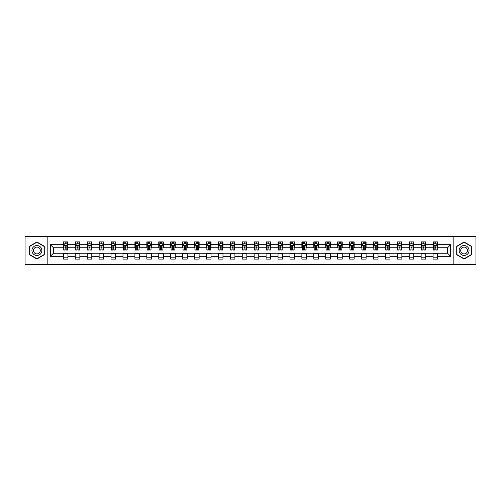 <?xml version="1.0" encoding="UTF-8"?>
<svg xmlns="http://www.w3.org/2000/svg" width="501" height="501" viewBox="0 0 501 501"><rect width="100%" height="100%" fill="white"/><g stroke="black" fill="none" stroke-linecap="round" stroke-linejoin="round"><path stroke-width="0.75" d="M453.167 264.641L475.95 264.641L475.95 236.359L453.167 236.359L453.167 264.641L47.833 264.641L47.833 236.359L25.05 236.359L25.05 264.641L47.833 264.641M453.167 236.359L47.833 236.359M437.649 244.688L437.649 241.902L433.064 241.902L433.064 244.688L425.725 244.688L425.725 241.902L421.134 241.902L421.134 244.688L413.795 244.688L413.795 241.902L409.211 241.902L409.211 244.688L401.871 244.688L401.871 241.902L397.28 241.902L397.28 244.688L389.947 244.688L389.947 241.902L385.357 241.902L385.357 244.688L378.017 244.688L378.017 241.902L373.433 241.902L373.433 244.688L366.093 244.688L366.093 241.902L361.503 241.902L361.503 244.688L354.163 244.688L354.163 241.902L349.579 241.902L349.579 244.688L342.239 244.688L342.239 241.902L337.655 241.902L337.655 244.688L330.316 244.688L330.316 241.902L325.725 241.902L325.725 244.688L318.385 244.688L318.385 241.902L313.801 241.902L313.801 244.688L306.462 244.688L306.462 241.902L301.871 241.902L301.871 244.688L294.538 244.688L294.538 241.902L289.947 241.902L289.947 244.688L282.608 244.688L282.608 241.902L278.024 241.902L278.024 244.688L270.684 244.688L270.684 241.902L266.094 241.902L266.094 244.688L258.754 244.688L258.754 241.902L254.17 241.902L254.17 244.688L246.83 244.688L246.83 241.902L242.246 241.902L242.246 244.688L234.906 244.688L234.906 241.902L230.316 241.902L230.316 244.688L222.976 244.688L222.976 241.902L218.392 241.902L218.392 244.688L211.053 244.688L211.053 241.902L206.462 241.902L206.462 244.688L199.129 244.688L199.129 241.902L194.538 241.902L194.538 244.688L187.199 244.688L187.199 241.902L182.614 241.902L182.614 244.688L175.275 244.688L175.275 241.902L170.684 241.902L170.684 244.688L163.345 244.688L163.345 241.902L158.761 241.902L158.761 244.688L151.421 244.688L151.421 241.902L146.837 241.902L146.837 244.688L139.497 244.688L139.497 241.902L134.907 241.902L134.907 244.688L127.567 244.688L127.567 241.902L122.983 241.902L122.983 244.688L115.643 244.688L115.643 241.902L111.053 241.902L111.053 244.688L103.72 244.688L103.72 241.902L99.129 241.902L99.129 244.688L91.789 244.688L91.789 241.902L87.205 241.902L87.205 244.688L79.866 244.688L79.866 241.902L75.275 241.902L75.275 244.688L67.936 244.688L67.936 241.902L63.351 241.902L63.351 244.688L50.357 244.688L50.357 256.312L53.413 253.249L63.351 253.249L63.351 259.098L67.936 259.098L67.936 253.249L75.275 253.249L75.275 259.098L79.866 259.098L79.866 253.249L87.205 253.249L87.205 259.098L91.789 259.098L91.789 253.249L99.129 253.249L99.129 259.098L103.72 259.098L103.72 253.249L111.053 253.249L111.053 259.098L115.643 259.098L115.643 253.249L122.983 253.249L122.983 259.098L127.567 259.098L127.567 253.249L134.907 253.249L134.907 259.098L139.497 259.098L139.497 253.249L146.837 253.249L146.837 259.098L151.421 259.098L151.421 253.249L158.761 253.249L158.761 259.098L163.345 259.098L163.345 253.249L170.684 253.249L170.684 259.098L175.275 259.098L175.275 253.249L182.614 253.249L182.614 259.098L187.199 259.098L187.199 253.249L194.538 253.249L194.538 259.098L199.129 259.098L199.129 253.249L206.462 253.249L206.462 259.098L211.053 259.098L211.053 253.249L218.392 253.249L218.392 259.098L222.976 259.098L222.976 253.249L230.316 253.249L230.316 259.098L234.906 259.098L234.906 253.249L242.246 253.249L242.246 259.098L246.83 259.098L246.83 253.249L254.17 253.249L254.17 259.098L258.754 259.098L258.754 253.249L266.094 253.249L266.094 259.098L270.684 259.098L270.684 253.249L278.024 253.249L278.024 259.098L282.608 259.098L282.608 253.249L289.947 253.249L289.947 259.098L294.538 259.098L294.538 253.249L301.871 253.249L301.871 259.098L306.462 259.098L306.462 253.249L313.801 253.249L313.801 259.098L318.385 259.098L318.385 253.249L325.725 253.249L325.725 259.098L330.316 259.098L330.316 253.249L337.655 253.249L337.655 259.098L342.239 259.098L342.239 253.249L349.579 253.249L349.579 259.098L354.163 259.098L354.163 253.249L361.503 253.249L361.503 259.098L366.093 259.098L366.093 253.249L373.433 253.249L373.433 259.098L378.017 259.098L378.017 253.249L385.357 253.249L385.357 259.098L389.947 259.098L389.947 253.249L397.28 253.249L397.28 259.098L401.871 259.098L401.871 253.249L409.211 253.249L409.211 259.098L413.795 259.098L413.795 253.249L421.134 253.249L421.134 259.098L425.725 259.098L425.725 253.249L433.064 253.249L433.064 259.098L437.649 259.098L437.649 253.249L447.587 253.249L447.587 247.751L437.649 247.751L437.649 244.688L450.643 244.688L450.643 256.312L437.649 256.312M433.064 256.312L425.725 256.312M421.134 256.312L413.795 256.312M409.211 256.312L401.871 256.312M397.28 256.312L389.947 256.312M385.357 256.312L378.017 256.312M373.433 256.312L366.093 256.312M361.503 256.312L354.163 256.312M349.579 256.312L342.239 256.312M337.655 256.312L330.316 256.312M325.725 256.312L318.385 256.312M313.801 256.312L306.462 256.312M301.871 256.312L294.538 256.312M289.947 256.312L282.608 256.312M278.024 256.312L270.684 256.312M266.094 256.312L258.754 256.312M254.17 256.312L246.83 256.312M242.246 256.312L234.906 256.312M230.316 256.312L222.976 256.312M218.392 256.312L211.053 256.312M206.462 256.312L199.129 256.312M194.538 256.312L187.199 256.312M182.614 256.312L175.275 256.312M170.684 256.312L163.345 256.312M158.761 256.312L151.421 256.312M146.837 256.312L139.497 256.312M134.907 256.312L127.567 256.312M122.983 256.312L115.643 256.312M111.053 256.312L103.72 256.312M99.129 256.312L91.789 256.312M87.205 256.312L79.866 256.312M75.275 256.312L67.936 256.312M63.351 256.312L50.357 256.312M433.064 244.688L433.064 247.751L425.725 247.751L425.725 244.688M421.134 244.688L421.134 247.751L413.795 247.751L413.795 244.688M409.211 244.688L409.211 247.751L401.871 247.751L401.871 244.688M397.28 244.688L397.28 247.751L389.947 247.751L389.947 244.688M385.357 244.688L385.357 247.751L378.017 247.751L378.017 244.688M373.433 244.688L373.433 247.751L366.093 247.751L366.093 244.688M361.503 244.688L361.503 247.751L354.163 247.751L354.163 244.688M349.579 244.688L349.579 247.751L342.239 247.751L342.239 244.688M337.655 244.688L337.655 247.751L330.316 247.751L330.316 244.688M325.725 244.688L325.725 247.751L318.385 247.751L318.385 244.688M313.801 244.688L313.801 247.751L306.462 247.751L306.462 244.688M301.871 244.688L301.871 247.751L294.538 247.751L294.538 244.688M289.947 244.688L289.947 247.751L282.608 247.751L282.608 244.688M278.024 244.688L278.024 247.751L270.684 247.751L270.684 244.688M266.094 244.688L266.094 247.751L258.754 247.751L258.754 244.688M254.17 244.688L254.17 247.751L246.83 247.751L246.83 244.688M242.246 244.688L242.246 247.751L234.906 247.751L234.906 244.688M230.316 244.688L230.316 247.751L222.976 247.751L222.976 244.688M218.392 244.688L218.392 247.751L211.053 247.751L211.053 244.688M206.462 244.688L206.462 247.751L199.129 247.751L199.129 244.688M194.538 244.688L194.538 247.751L187.199 247.751L187.199 244.688M182.614 244.688L182.614 247.751L175.275 247.751L175.275 244.688M170.684 244.688L170.684 247.751L163.345 247.751L163.345 244.688M158.761 244.688L158.761 247.751L151.421 247.751L151.421 244.688M146.837 244.688L146.837 247.751L139.497 247.751L139.497 244.688M134.907 244.688L134.907 247.751L127.567 247.751L127.567 244.688M122.983 244.688L122.983 247.751L115.643 247.751L115.643 244.688M111.053 244.688L111.053 247.751L103.72 247.751L103.72 244.688M99.129 244.688L99.129 247.751L91.789 247.751L91.789 244.688M87.205 244.688L87.205 247.751L79.866 247.751L79.866 244.688M75.275 244.688L75.275 247.751L67.936 247.751L67.936 244.688M63.351 244.688L63.351 247.751L53.413 247.751L50.357 244.688M53.413 247.751L53.413 253.249M450.643 256.312L447.587 253.249M447.587 247.751L450.643 244.688M63.351 243.812L63.733 243.812M65.186 243.812L66.101 243.812M67.554 243.812L67.936 243.812M63.351 247.669L63.733 247.669M65.186 247.669L66.101 247.669M67.554 247.669L67.936 247.669M63.351 253.331L67.936 253.331M63.351 257.188L67.936 257.188M75.275 253.331L79.866 253.331M75.275 257.188L79.866 257.188M75.275 243.812L75.657 243.812M77.11 243.812L78.031 243.812M79.484 243.812L79.866 243.812M75.275 247.669L75.657 247.669M77.11 247.669L78.031 247.669M79.484 247.669L79.866 247.669M87.205 253.331L91.789 253.331M87.205 257.188L91.789 257.188M87.205 243.812L87.587 243.812M89.04 243.812L89.955 243.812M91.407 243.812L91.789 243.812M87.205 247.669L87.587 247.669M89.04 247.669L89.955 247.669M91.407 247.669L91.789 247.669M99.129 253.331L103.72 253.331M99.129 257.188L103.72 257.188M99.129 243.812L99.511 243.812M100.964 243.812L101.885 243.812M103.338 243.812L103.72 243.812M99.129 247.669L99.511 247.669M100.964 247.669L101.885 247.669M103.338 247.669L103.72 247.669M111.053 253.331L115.643 253.331M111.053 257.188L115.643 257.188M111.053 243.812L111.441 243.812M112.888 243.812L113.808 243.812M115.261 243.812L115.643 243.812M111.053 247.669L111.441 247.669M112.888 247.669L113.808 247.669M115.261 247.669L115.643 247.669M122.983 253.331L127.567 253.331M122.983 257.188L127.567 257.188M122.983 243.812L123.365 243.812M124.818 243.812L125.732 243.812M127.185 243.812L127.567 243.812M122.983 247.669L123.365 247.669M124.818 247.669L125.732 247.669M127.185 247.669L127.567 247.669M134.907 253.331L139.497 253.331M134.907 257.188L139.497 257.188M134.907 243.812L135.289 243.812M136.742 243.812L137.662 243.812M139.115 243.812L139.497 243.812M134.907 247.669L135.289 247.669M136.742 247.669L137.662 247.669M139.115 247.669L139.497 247.669M146.837 253.331L151.421 253.331M146.837 257.188L151.421 257.188M146.837 243.812L147.219 243.812M148.672 243.812L149.586 243.812M151.039 243.812L151.421 243.812M146.837 247.669L147.219 247.669M148.672 247.669L149.586 247.669M151.039 247.669L151.421 247.669M158.761 253.331L163.345 253.331M158.761 257.188L163.345 257.188M158.761 243.812L159.143 243.812M160.596 243.812L161.51 243.812M162.963 243.812L163.345 243.812M158.761 247.669L159.143 247.669M160.596 247.669L161.51 247.669M162.963 247.669L163.345 247.669M170.684 253.331L175.275 253.331M170.684 257.188L175.275 257.188M170.684 243.812L171.066 243.812M172.519 243.812L173.44 243.812M174.893 243.812L175.275 243.812M170.684 247.669L171.066 247.669M172.519 247.669L173.44 247.669M174.893 247.669L175.275 247.669M182.614 253.331L187.199 253.331M182.614 257.188L187.199 257.188M182.614 243.812L182.997 243.812M184.449 243.812L185.364 243.812M186.817 243.812L187.199 243.812M182.614 247.669L182.997 247.669M184.449 247.669L185.364 247.669M186.817 247.669L187.199 247.669M194.538 253.331L199.129 253.331M194.538 257.188L199.129 257.188M194.538 243.812L194.92 243.812M196.373 243.812L197.294 243.812M198.747 243.812L199.129 243.812M194.538 247.669L194.92 247.669M196.373 247.669L197.294 247.669M198.747 247.669L199.129 247.669M206.462 253.331L211.053 253.331M206.462 257.188L211.053 257.188M206.462 243.812L206.85 243.812M208.297 243.812L209.218 243.812M210.67 243.812L211.053 243.812M206.462 247.669L206.85 247.669M208.297 247.669L209.218 247.669M210.67 247.669L211.053 247.669M218.392 253.331L222.976 253.331M218.392 257.188L222.976 257.188M218.392 243.812L218.774 243.812M220.227 243.812L221.141 243.812M222.594 243.812L222.976 243.812M218.392 247.669L218.774 247.669M220.227 247.669L221.141 247.669M222.594 247.669L222.976 247.669M230.316 253.331L234.906 253.331M230.316 257.188L234.906 257.188M230.316 243.812L230.698 243.812M232.151 243.812L233.071 243.812M234.524 243.812L234.906 243.812M230.316 247.669L230.698 247.669M232.151 247.669L233.071 247.669M234.524 247.669L234.906 247.669M242.246 253.331L246.83 253.331M242.246 257.188L246.83 257.188M242.246 243.812L242.628 243.812M244.081 243.812L244.995 243.812M246.448 243.812L246.83 243.812M242.246 247.669L242.628 247.669M244.081 247.669L244.995 247.669M246.448 247.669L246.83 247.669M254.17 253.331L258.754 253.331M254.17 257.188L258.754 257.188M254.17 243.812L254.552 243.812M256.005 243.812L256.919 243.812M258.372 243.812L258.754 243.812M254.17 247.669L254.552 247.669M256.005 247.669L256.919 247.669M258.372 247.669L258.754 247.669M266.094 253.331L270.684 253.331M266.094 257.188L270.684 257.188M266.094 243.812L266.476 243.812M267.929 243.812L268.849 243.812M270.302 243.812L270.684 243.812M266.094 247.669L266.476 247.669M267.929 247.669L268.849 247.669M270.302 247.669L270.684 247.669M278.024 253.331L282.608 253.331M278.024 257.188L282.608 257.188M278.024 243.812L278.406 243.812M279.859 243.812L280.773 243.812M282.226 243.812L282.608 243.812M278.024 247.669L278.406 247.669M279.859 247.669L280.773 247.669M282.226 247.669L282.608 247.669M289.947 253.331L294.538 253.331M289.947 257.188L294.538 257.188M289.947 243.812L290.329 243.812M291.782 243.812L292.703 243.812M294.15 243.812L294.538 243.812M289.947 247.669L290.329 247.669M291.782 247.669L292.703 247.669M294.15 247.669L294.538 247.669M301.871 253.331L306.462 253.331M301.871 257.188L306.462 257.188M301.871 243.812L302.253 243.812M303.706 243.812L304.627 243.812M306.08 243.812L306.462 243.812M301.871 247.669L302.253 247.669M303.706 247.669L304.627 247.669M306.08 247.669L306.462 247.669M313.801 253.331L318.385 253.331M313.801 257.188L318.385 257.188M313.801 243.812L314.183 243.812M315.636 243.812L316.551 243.812M318.003 243.812L318.385 243.812M313.801 247.669L314.183 247.669M315.636 247.669L316.551 247.669M318.003 247.669L318.385 247.669M325.725 253.331L330.316 253.331M325.725 257.188L330.316 257.188M325.725 243.812L326.107 243.812M327.56 243.812L328.481 243.812M329.934 243.812L330.316 243.812M325.725 247.669L326.107 247.669M327.56 247.669L328.481 247.669M329.934 247.669L330.316 247.669M337.655 253.331L342.239 253.331M337.655 257.188L342.239 257.188M337.655 243.812L338.037 243.812M339.49 243.812L340.404 243.812M341.857 243.812L342.239 243.812M337.655 247.669L338.037 247.669M339.49 247.669L340.404 247.669M341.857 247.669L342.239 247.669M349.579 253.331L354.163 253.331M349.579 257.188L354.163 257.188M349.579 243.812L349.961 243.812M351.414 243.812L352.328 243.812M353.781 243.812L354.163 243.812M349.579 247.669L349.961 247.669M351.414 247.669L352.328 247.669M353.781 247.669L354.163 247.669M361.503 253.331L366.093 253.331M361.503 257.188L366.093 257.188M361.503 243.812L361.885 243.812M363.338 243.812L364.258 243.812M365.711 243.812L366.093 243.812M361.503 247.669L361.885 247.669M363.338 247.669L364.258 247.669M365.711 247.669L366.093 247.669M373.433 253.331L378.017 253.331M373.433 257.188L378.017 257.188M373.433 243.812L373.815 243.812M375.268 243.812L376.182 243.812M377.635 243.812L378.017 243.812M373.433 247.669L373.815 247.669M375.268 247.669L376.182 247.669M377.635 247.669L378.017 247.669M385.357 253.331L389.947 253.331M385.357 257.188L389.947 257.188M385.357 243.812L385.739 243.812M387.192 243.812L388.112 243.812M389.559 243.812L389.947 243.812M385.357 247.669L385.739 247.669M387.192 247.669L388.112 247.669M389.559 247.669L389.947 247.669M397.28 253.331L401.871 253.331M397.28 257.188L401.871 257.188M397.28 243.812L397.662 243.812M399.115 243.812L400.036 243.812M401.489 243.812L401.871 243.812M397.28 247.669L397.662 247.669M399.115 247.669L400.036 247.669M401.489 247.669L401.871 247.669M409.211 253.331L413.795 253.331M409.211 257.188L413.795 257.188M409.211 243.812L409.593 243.812M411.045 243.812L411.96 243.812M413.413 243.812L413.795 243.812M409.211 247.669L409.593 247.669M411.045 247.669L411.96 247.669M413.413 247.669L413.795 247.669M421.134 253.331L425.725 253.331M421.134 257.188L425.725 257.188M421.134 243.812L421.516 243.812M422.969 243.812L423.89 243.812M425.343 243.812L425.725 243.812M421.134 247.669L421.516 247.669M422.969 247.669L423.89 247.669M425.343 247.669L425.725 247.669M433.064 253.331L437.649 253.331M433.064 257.188L437.649 257.188M433.064 243.812L433.446 243.812M434.899 243.812L435.814 243.812M437.267 243.812L437.649 243.812M433.064 247.669L433.446 247.669M434.899 247.669L435.814 247.669M437.267 247.669L437.649 247.669M36.899 259.017L44.276 254.758L44.276 246.241L36.899 241.983L29.521 246.241L29.521 254.758L36.899 259.017M471.479 246.241L464.101 241.983L456.724 246.241L456.724 254.758L464.101 259.017L471.479 254.758L471.479 246.241M66.101 242.891L65.186 242.891M67.554 249.085L66.101 249.085L66.101 250.043L67.554 250.043L67.554 245.377L66.79 243.849L64.497 243.849L63.733 245.377L63.733 250.043L65.186 250.043L65.186 249.085L63.733 249.085M63.733 245.377L63.733 241.902M67.554 245.377L67.554 241.902M65.186 243.849L65.186 241.902M66.101 241.902L66.101 243.849M66.101 249.085L66.101 245.953L65.186 245.953L65.186 249.085M41.201 252.986A4.966 4.966 0 0 0 39.385 246.198A4.966 4.966 0 0 0 32.596 248.014A4.966 4.966 0 0 0 34.412 254.802A4.966 4.966 0 0 0 41.201 252.986M39.848 252.203A3.401 3.401 0 0 0 38.602 247.557A3.401 3.401 0 0 0 33.955 248.797A3.401 3.401 0 0 0 35.202 253.443A3.401 3.401 0 0 0 39.848 252.203M29.753 254.627L29.753 246.373L36.899 242.246L44.05 246.373L44.05 254.627L36.899 258.754L29.753 254.627M464.101 245.534A4.966 4.966 0 0 0 459.129 250.5A4.966 4.966 0 0 0 464.101 255.466A4.966 4.966 0 0 0 469.068 250.5A4.966 4.966 0 0 0 464.101 245.534M464.101 247.099A3.401 3.401 0 0 0 460.701 250.5A3.401 3.401 0 0 0 464.101 253.901A3.401 3.401 0 0 0 467.502 250.5A3.401 3.401 0 0 0 464.101 247.099M471.247 254.627L464.101 258.754L456.95 254.627L456.95 246.373L464.101 242.246L471.247 246.373L471.247 254.627M78.031 242.891L77.11 242.891M79.484 249.085L78.031 249.085L78.031 250.043L79.484 250.043L79.484 245.377L78.72 243.849L76.421 243.849L75.657 245.377L75.657 250.043L77.11 250.043L77.11 249.085L75.657 249.085M75.657 245.377L75.657 241.902M79.484 245.377L79.484 241.902M77.11 243.849L77.11 241.902M78.031 241.902L78.031 243.849M78.031 249.085L78.031 245.953L77.11 245.953L77.11 249.085M89.955 242.891L89.04 242.891M91.407 249.085L89.955 249.085L89.955 250.043L91.407 250.043L91.407 245.377L90.643 243.849L88.351 243.849L87.587 245.377L87.587 250.043L89.04 250.043L89.04 249.085L87.587 249.085M87.587 245.377L87.587 241.902M91.407 245.377L91.407 241.902M89.04 243.849L89.04 241.902M89.955 241.902L89.955 243.849M89.955 249.085L89.955 245.953L89.04 245.953L89.04 249.085M101.885 242.891L100.964 242.891M103.338 249.085L101.885 249.085L101.885 250.043L103.338 250.043L103.338 245.377L102.567 243.849L100.275 243.849L99.511 245.377L99.511 250.043L100.964 250.043L100.964 249.085L99.511 249.085M99.511 245.377L99.511 241.902M103.338 245.377L103.338 241.902M100.964 243.849L100.964 241.902M101.885 241.902L101.885 243.849M101.885 249.085L101.885 245.953L100.964 245.953L100.964 249.085M113.808 242.891L112.888 242.891M115.261 249.085L113.808 249.085L113.808 250.043L115.261 250.043L115.261 245.377L114.497 243.849L112.205 243.849L111.441 245.377L111.441 250.043L112.888 250.043L112.888 249.085L111.441 249.085M111.441 245.377L111.441 241.902M115.261 245.377L115.261 241.902M112.888 243.849L112.888 241.902M113.808 241.902L113.808 243.849M113.808 249.085L113.808 245.953L112.888 245.953L112.888 249.085M125.732 242.891L124.818 242.891M127.185 249.085L125.732 249.085L125.732 250.043L127.185 250.043L127.185 245.377L126.421 243.849L124.129 243.849L123.365 245.377L123.365 250.043L124.818 250.043L124.818 249.085L123.365 249.085M123.365 245.377L123.365 241.902M127.185 245.377L127.185 241.902M124.818 243.849L124.818 241.902M125.732 241.902L125.732 243.849M125.732 249.085L125.732 245.953L124.818 245.953L124.818 249.085M137.662 242.891L136.742 242.891M139.115 249.085L137.662 249.085L137.662 250.043L139.115 250.043L139.115 245.377L138.351 243.849L136.053 243.849L135.289 245.377L135.289 250.043L136.742 250.043L136.742 249.085L135.289 249.085M135.289 245.377L135.289 241.902M139.115 245.377L139.115 241.902M136.742 243.849L136.742 241.902M137.662 241.902L137.662 243.849M137.662 249.085L137.662 245.953L136.742 245.953L136.742 249.085M149.586 242.891L148.672 242.891M151.039 249.085L149.586 249.085L149.586 250.043L151.039 250.043L151.039 245.377L150.275 243.849L147.983 243.849L147.219 245.377L147.219 250.043L148.672 250.043L148.672 249.085L147.219 249.085M147.219 245.377L147.219 241.902M151.039 245.377L151.039 241.902M148.672 243.849L148.672 241.902M149.586 241.902L149.586 243.849M149.586 249.085L149.586 245.953L148.672 245.953L148.672 249.085M161.51 242.891L160.596 242.891M162.963 249.085L161.51 249.085L161.51 250.043L162.963 250.043L162.963 245.377L162.199 243.849L159.907 243.849L159.143 245.377L159.143 250.043L160.596 250.043L160.596 249.085L159.143 249.085M159.143 245.377L159.143 241.902M162.963 245.377L162.963 241.902M160.596 243.849L160.596 241.902M161.51 241.902L161.51 243.849M161.51 249.085L161.51 245.953L160.596 245.953L160.596 249.085M173.44 242.891L172.519 242.891M174.893 249.085L173.44 249.085L173.44 250.043L174.893 250.043L174.893 245.377L174.129 243.849L171.83 243.849L171.066 245.377L171.066 250.043L172.519 250.043L172.519 249.085L171.066 249.085M171.066 245.377L171.066 241.902M174.893 245.377L174.893 241.902M172.519 243.849L172.519 241.902M173.44 241.902L173.44 243.849M173.44 249.085L173.44 245.953L172.519 245.953L172.519 249.085M185.364 242.891L184.449 242.891M186.817 249.085L185.364 249.085L185.364 250.043L186.817 250.043L186.817 245.377L186.053 243.849L183.761 243.849L182.997 245.377L182.997 250.043L184.449 250.043L184.449 249.085L182.997 249.085M182.997 245.377L182.997 241.902M186.817 245.377L186.817 241.902M184.449 243.849L184.449 241.902M185.364 241.902L185.364 243.849M185.364 249.085L185.364 245.953L184.449 245.953L184.449 249.085M197.294 242.891L196.373 242.891M198.747 249.085L197.294 249.085L197.294 250.043L198.747 250.043L198.747 245.377L197.976 243.849L195.684 243.849L194.92 245.377L194.92 250.043L196.373 250.043L196.373 249.085L194.92 249.085M194.92 245.377L194.92 241.902M198.747 245.377L198.747 241.902M196.373 243.849L196.373 241.902M197.294 241.902L197.294 243.849M197.294 249.085L197.294 245.953L196.373 245.953L196.373 249.085M209.218 242.891L208.297 242.891M210.67 249.085L209.218 249.085L209.218 250.043L210.67 250.043L210.67 245.377L209.906 243.849L207.614 243.849L206.85 245.377L206.85 250.043L208.297 250.043L208.297 249.085L206.85 249.085M206.85 245.377L206.85 241.902M210.67 245.377L210.67 241.902M208.297 243.849L208.297 241.902M209.218 241.902L209.218 243.849M209.218 249.085L209.218 245.953L208.297 245.953L208.297 249.085M221.141 242.891L220.227 242.891M222.594 249.085L221.141 249.085L221.141 250.043L222.594 250.043L222.594 245.377L221.83 243.849L219.538 243.849L218.774 245.377L218.774 250.043L220.227 250.043L220.227 249.085L218.774 249.085M218.774 245.377L218.774 241.902M222.594 245.377L222.594 241.902M220.227 243.849L220.227 241.902M221.141 241.902L221.141 243.849M221.141 249.085L221.141 245.953L220.227 245.953L220.227 249.085M233.071 242.891L232.151 242.891M234.524 249.085L233.071 249.085L233.071 250.043L234.524 250.043L234.524 245.377L233.76 243.849L231.462 243.849L230.698 245.377L230.698 250.043L232.151 250.043L232.151 249.085L230.698 249.085M230.698 245.377L230.698 241.902M234.524 245.377L234.524 241.902M232.151 243.849L232.151 241.902M233.071 241.902L233.071 243.849M233.071 249.085L233.071 245.953L232.151 245.953L232.151 249.085M244.995 242.891L244.081 242.891M246.448 249.085L244.995 249.085L244.995 250.043L246.448 250.043L246.448 245.377L245.684 243.849L243.392 243.849L242.628 245.377L242.628 250.043L244.081 250.043L244.081 249.085L242.628 249.085M242.628 245.377L242.628 241.902M246.448 245.377L246.448 241.902M244.081 243.849L244.081 241.902M244.995 241.902L244.995 243.849M244.995 249.085L244.995 245.953L244.081 245.953L244.081 249.085M256.919 242.891L256.005 242.891M258.372 249.085L256.919 249.085L256.919 250.043L258.372 250.043L258.372 245.377L257.608 243.849L255.316 243.849L254.552 245.377L254.552 250.043L256.005 250.043L256.005 249.085L254.552 249.085M254.552 245.377L254.552 241.902M258.372 245.377L258.372 241.902M256.005 243.849L256.005 241.902M256.919 241.902L256.919 243.849M256.919 249.085L256.919 245.953L256.005 245.953L256.005 249.085M268.849 242.891L267.929 242.891M270.302 249.085L268.849 249.085L268.849 250.043L270.302 250.043L270.302 245.377L269.538 243.849L267.24 243.849L266.476 245.377L266.476 250.043L267.929 250.043L267.929 249.085L266.476 249.085M266.476 245.377L266.476 241.902M270.302 245.377L270.302 241.902M267.929 243.849L267.929 241.902M268.849 241.902L268.849 243.849M268.849 249.085L268.849 245.953L267.929 245.953L267.929 249.085M280.773 242.891L279.859 242.891M282.226 249.085L280.773 249.085L280.773 250.043L282.226 250.043L282.226 245.377L281.462 243.849L279.17 243.849L278.406 245.377L278.406 250.043L279.859 250.043L279.859 249.085L278.406 249.085M278.406 245.377L278.406 241.902M282.226 245.377L282.226 241.902M279.859 243.849L279.859 241.902M280.773 241.902L280.773 243.849M280.773 249.085L280.773 245.953L279.859 245.953L279.859 249.085M292.703 242.891L291.782 242.891M294.15 249.085L292.703 249.085L292.703 250.043L294.15 250.043L294.15 245.377L293.386 243.849L291.094 243.849L290.329 245.377L290.329 250.043L291.782 250.043L291.782 249.085L290.329 249.085M290.329 245.377L290.329 241.902M294.15 245.377L294.15 241.902M291.782 243.849L291.782 241.902M292.703 241.902L292.703 243.849M292.703 249.085L292.703 245.953L291.782 245.953L291.782 249.085M304.627 242.891L303.706 242.891M306.08 249.085L304.627 249.085L304.627 250.043L306.08 250.043L306.08 245.377L305.316 243.849L303.024 243.849L302.253 245.377L302.253 250.043L303.706 250.043L303.706 249.085L302.253 249.085M302.253 245.377L302.253 241.902M306.08 245.377L306.08 241.902M303.706 243.849L303.706 241.902M304.627 241.902L304.627 243.849M304.627 249.085L304.627 245.953L303.706 245.953L303.706 249.085M316.551 242.891L315.636 242.891M318.003 249.085L316.551 249.085L316.551 250.043L318.003 250.043L318.003 245.377L317.239 243.849L314.947 243.849L314.183 245.377L314.183 250.043L315.636 250.043L315.636 249.085L314.183 249.085M314.183 245.377L314.183 241.902M318.003 245.377L318.003 241.902M315.636 243.849L315.636 241.902M316.551 241.902L316.551 243.849M316.551 249.085L316.551 245.953L315.636 245.953L315.636 249.085M328.481 242.891L327.56 242.891M329.934 249.085L328.481 249.085L328.481 250.043L329.934 250.043L329.934 245.377L329.17 243.849L326.871 243.849L326.107 245.377L326.107 250.043L327.56 250.043L327.56 249.085L326.107 249.085M326.107 245.377L326.107 241.902M329.934 245.377L329.934 241.902M327.56 243.849L327.56 241.902M328.481 241.902L328.481 243.849M328.481 249.085L328.481 245.953L327.56 245.953L327.56 249.085M340.404 242.891L339.49 242.891M341.857 249.085L340.404 249.085L340.404 250.043L341.857 250.043L341.857 245.377L341.093 243.849L338.801 243.849L338.037 245.377L338.037 250.043L339.49 250.043L339.49 249.085L338.037 249.085M338.037 245.377L338.037 241.902M341.857 245.377L341.857 241.902M339.49 243.849L339.49 241.902M340.404 241.902L340.404 243.849M340.404 249.085L340.404 245.953L339.49 245.953L339.49 249.085M352.328 242.891L351.414 242.891M353.781 249.085L352.328 249.085L352.328 250.043L353.781 250.043L353.781 245.377L353.017 243.849L350.725 243.849L349.961 245.377L349.961 250.043L351.414 250.043L351.414 249.085L349.961 249.085M349.961 245.377L349.961 241.902M353.781 245.377L353.781 241.902M351.414 243.849L351.414 241.902M352.328 241.902L352.328 243.849M352.328 249.085L352.328 245.953L351.414 245.953L351.414 249.085M364.258 242.891L363.338 242.891M365.711 249.085L364.258 249.085L364.258 250.043L365.711 250.043L365.711 245.377L364.947 243.849L362.649 243.849L361.885 245.377L361.885 250.043L363.338 250.043L363.338 249.085L361.885 249.085M361.885 245.377L361.885 241.902M365.711 245.377L365.711 241.902M363.338 243.849L363.338 241.902M364.258 241.902L364.258 243.849M364.258 249.085L364.258 245.953L363.338 245.953L363.338 249.085M376.182 242.891L375.268 242.891M377.635 249.085L376.182 249.085L376.182 250.043L377.635 250.043L377.635 245.377L376.871 243.849L374.579 243.849L373.815 245.377L373.815 250.043L375.268 250.043L375.268 249.085L373.815 249.085M373.815 245.377L373.815 241.902M377.635 245.377L377.635 241.902M375.268 243.849L375.268 241.902M376.182 241.902L376.182 243.849M376.182 249.085L376.182 245.953L375.268 245.953L375.268 249.085M388.112 242.891L387.192 242.891M389.559 249.085L388.112 249.085L388.112 250.043L389.559 250.043L389.559 245.377L388.795 243.849L386.503 243.849L385.739 245.377L385.739 250.043L387.192 250.043L387.192 249.085L385.739 249.085M385.739 245.377L385.739 241.902M389.559 245.377L389.559 241.902M387.192 243.849L387.192 241.902M388.112 241.902L388.112 243.849M388.112 249.085L388.112 245.953L387.192 245.953L387.192 249.085M400.036 242.891L399.115 242.891M401.489 249.085L400.036 249.085L400.036 250.043L401.489 250.043L401.489 245.377L400.725 243.849L398.433 243.849L397.662 245.377L397.662 250.043L399.115 250.043L399.115 249.085L397.662 249.085M397.662 245.377L397.662 241.902M401.489 245.377L401.489 241.902M399.115 243.849L399.115 241.902M400.036 241.902L400.036 243.849M400.036 249.085L400.036 245.953L399.115 245.953L399.115 249.085M411.96 242.891L411.045 242.891M413.413 249.085L411.96 249.085L411.96 250.043L413.413 250.043L413.413 245.377L412.649 243.849L410.357 243.849L409.593 245.377L409.593 250.043L411.045 250.043L411.045 249.085L409.593 249.085M409.593 245.377L409.593 241.902M413.413 245.377L413.413 241.902M411.045 243.849L411.045 241.902M411.96 241.902L411.96 243.849M411.96 249.085L411.96 245.953L411.045 245.953L411.045 249.085M423.89 242.891L422.969 242.891M425.343 249.085L423.89 249.085L423.89 250.043L425.343 250.043L425.343 245.377L424.579 243.849L422.28 243.849L421.516 245.377L421.516 250.043L422.969 250.043L422.969 249.085L421.516 249.085M421.516 245.377L421.516 241.902M425.343 245.377L425.343 241.902M422.969 243.849L422.969 241.902M423.89 241.902L423.89 243.849M423.89 249.085L423.89 245.953L422.969 245.953L422.969 249.085M435.814 242.891L434.899 242.891M437.267 249.085L435.814 249.085L435.814 250.043L437.267 250.043L437.267 245.377L436.503 243.849L434.21 243.849L433.446 245.377L433.446 250.043L434.899 250.043L434.899 249.085L433.446 249.085M433.446 245.377L433.446 241.902M437.267 245.377L437.267 241.902M434.899 243.849L434.899 241.902M435.814 241.902L435.814 243.849M435.814 249.085L435.814 245.953L434.899 245.953L434.899 249.085M67.535 245.34L63.752 245.34M63.733 243.943L64.454 243.943M66.84 243.943L67.554 243.943M65.186 247.031L63.733 247.031M67.554 247.031L66.101 247.031M66.101 243.38L65.186 243.38M79.465 245.34L75.676 245.34M75.657 243.943L76.377 243.943M78.763 243.943L79.484 243.943M77.11 247.031L75.657 247.031M79.484 247.031L78.031 247.031M78.031 243.38L77.11 243.38M91.389 245.34L87.606 245.34M87.587 243.943L88.308 243.943M90.687 243.943L91.407 243.943M89.04 247.031L87.587 247.031M91.407 247.031L89.955 247.031M89.955 243.38L89.04 243.38M103.312 245.34L99.53 245.34M99.511 243.943L100.231 243.943M102.617 243.943L103.338 243.943M100.964 247.031L99.511 247.031M103.338 247.031L101.885 247.031M101.885 243.38L100.964 243.38M115.243 245.34L111.46 245.34M111.441 243.943L112.155 243.943M114.541 243.943L115.261 243.943M112.888 247.031L111.441 247.031M115.261 247.031L113.808 247.031M113.808 243.38L112.888 243.38M127.166 245.34L123.384 245.34M123.365 243.943L124.085 243.943M126.471 243.943L127.185 243.943M124.818 247.031L123.365 247.031M127.185 247.031L125.732 247.031M125.732 243.38L124.818 243.38M139.096 245.34L135.308 245.34M135.289 243.943L136.009 243.943M138.395 243.943L139.115 243.943M136.742 247.031L135.289 247.031M139.115 247.031L137.662 247.031M137.662 243.38L136.742 243.38M151.02 245.34L147.238 245.34M147.219 243.943L147.933 243.943M150.319 243.943L151.039 243.943M148.672 247.031L147.219 247.031M151.039 247.031L149.586 247.031M149.586 243.38L148.672 243.38M162.944 245.34L159.161 245.34M159.143 243.943L159.863 243.943M162.249 243.943L162.963 243.943M160.596 247.031L159.143 247.031M162.963 247.031L161.51 247.031M161.51 243.38L160.596 243.38M174.874 245.34L171.085 245.34M171.066 243.943L171.787 243.943M174.173 243.943L174.893 243.943M172.519 247.031L171.066 247.031M174.893 247.031L173.44 247.031M173.44 243.38L172.519 243.38M186.798 245.34L183.015 245.34M182.997 243.943L183.717 243.943M186.096 243.943L186.817 243.943M184.449 247.031L182.997 247.031M186.817 247.031L185.364 247.031M185.364 243.38L184.449 243.38M198.722 245.34L194.939 245.34M194.92 243.943L195.64 243.943M198.027 243.943L198.747 243.943M196.373 247.031L194.92 247.031M198.747 247.031L197.294 247.031M197.294 243.38L196.373 243.38M210.652 245.34L206.869 245.34M206.85 243.943L207.564 243.943M209.95 243.943L210.67 243.943M208.297 247.031L206.85 247.031M210.67 247.031L209.218 247.031M209.218 243.38L208.297 243.38M222.576 245.34L218.793 245.34M218.774 243.943L219.494 243.943M221.88 243.943L222.594 243.943M220.227 247.031L218.774 247.031M222.594 247.031L221.141 247.031M221.141 243.38L220.227 243.38M234.506 245.34L230.717 245.34M230.698 243.943L231.418 243.943M233.804 243.943L234.524 243.943M232.151 247.031L230.698 247.031M234.524 247.031L233.071 247.031M233.071 243.38L232.151 243.38M246.429 245.34L242.647 245.34M242.628 243.943L243.342 243.943M245.728 243.943L246.448 243.943M244.081 247.031L242.628 247.031M246.448 247.031L244.995 247.031M244.995 243.38L244.081 243.38M258.353 245.34L254.571 245.34M254.552 243.943L255.272 243.943M257.658 243.943L258.372 243.943M256.005 247.031L254.552 247.031M258.372 247.031L256.919 247.031M256.919 243.38L256.005 243.38M270.283 245.34L266.494 245.34M266.476 243.943L267.196 243.943M269.582 243.943L270.302 243.943M267.929 247.031L266.476 247.031M270.302 247.031L268.849 247.031M268.849 243.38L267.929 243.38M282.207 245.34L278.424 245.34M278.406 243.943L279.12 243.943M281.506 243.943L282.226 243.943M279.859 247.031L278.406 247.031M282.226 247.031L280.773 247.031M280.773 243.38L279.859 243.38M294.131 245.34L290.348 245.34M290.329 243.943L291.05 243.943M293.436 243.943L294.15 243.943M291.782 247.031L290.329 247.031M294.15 247.031L292.703 247.031M292.703 243.38L291.782 243.38M306.061 245.34L302.278 245.34M302.253 243.943L302.973 243.943M305.36 243.943L306.08 243.943M303.706 247.031L302.253 247.031M306.08 247.031L304.627 247.031M304.627 243.38L303.706 243.38M317.985 245.34L314.202 245.34M314.183 243.943L314.904 243.943M317.283 243.943L318.003 243.943M315.636 247.031L314.183 247.031M318.003 247.031L316.551 247.031M316.551 243.38L315.636 243.38M329.915 245.34L326.126 245.34M326.107 243.943L326.827 243.943M329.213 243.943L329.934 243.943M327.56 247.031L326.107 247.031M329.934 247.031L328.481 247.031M328.481 243.38L327.56 243.38M341.839 245.34L338.056 245.34M338.037 243.943L338.751 243.943M341.137 243.943L341.857 243.943M339.49 247.031L338.037 247.031M341.857 247.031L340.404 247.031M340.404 243.38L339.49 243.38M353.762 245.34L349.98 245.34M349.961 243.943L350.681 243.943M353.067 243.943L353.781 243.943M351.414 247.031L349.961 247.031M353.781 247.031L352.328 247.031M352.328 243.38L351.414 243.38M365.692 245.34L361.904 245.34M361.885 243.943L362.605 243.943M364.991 243.943L365.711 243.943M363.338 247.031L361.885 247.031M365.711 247.031L364.258 247.031M364.258 243.38L363.338 243.38M377.616 245.34L373.834 245.34M373.815 243.943L374.529 243.943M376.915 243.943L377.635 243.943M375.268 247.031L373.815 247.031M377.635 247.031L376.182 247.031M376.182 243.38L375.268 243.38M389.54 245.34L385.757 245.34M385.739 243.943L386.459 243.943M388.845 243.943L389.559 243.943M387.192 247.031L385.739 247.031M389.559 247.031L388.112 247.031M388.112 243.38L387.192 243.38M401.47 245.34L397.688 245.34M397.662 243.943L398.383 243.943M400.769 243.943L401.489 243.943M399.115 247.031L397.662 247.031M401.489 247.031L400.036 247.031M400.036 243.38L399.115 243.38M413.394 245.34L409.611 245.34M409.593 243.943L410.313 243.943M412.692 243.943L413.413 243.943M411.045 247.031L409.593 247.031M413.413 247.031L411.96 247.031M411.96 243.38L411.045 243.38M425.324 245.34L421.535 245.34M421.516 243.943L422.237 243.943M424.623 243.943L425.343 243.943M422.969 247.031L421.516 247.031M425.343 247.031L423.89 247.031M423.89 243.38L422.969 243.38M437.248 245.34L433.465 245.34M433.446 243.943L434.16 243.943M436.546 243.943L437.267 243.943M434.899 247.031L433.446 247.031M437.267 247.031L435.814 247.031M435.814 243.38L434.899 243.38"/></g></svg>
